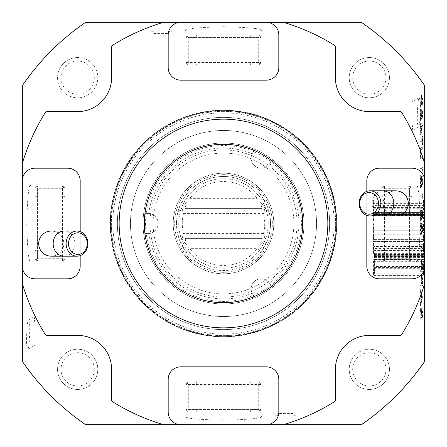 <?xml version="1.0" encoding="UTF-8"?>
<svg xmlns="http://www.w3.org/2000/svg" width="447" height="447" viewBox="0 0 447 447"><rect width="100%" height="100%" fill="white"/><g stroke="black" fill="none" stroke-linecap="round" stroke-linejoin="round"><path stroke-width="0.34" stroke-dasharray="2.23 1.68" d="M153.097 184.55A80.46 80.46 0 0 0 262.45 293.902A80.46 80.46 0 0 0 262.45 153.097A80.46 80.46 0 0 0 145.593 243.615A80.46 80.46 0 0 0 223.5 303.96A80.46 80.46 0 0 0 301.407 203.385A80.46 80.46 0 0 0 153.097 184.55L153.097 262.45L153.097 184.55M422.516 297.266L420.672 288.918L421.264 293.238L421.264 301.217L420.672 305.614L422.516 297.266L422.013 297.037L422.516 297.037M420.672 271.318L422.516 271.318L422.488 263.853L422.018 260.484L421.521 269.737L420.672 269.737L420.672 271.318L420.174 271.318L422.516 271.318M422.37 228.652L421.946 234.312C422.32 234.016 422.527 232.105 422.56 228.568C422.538 225.322 422.354 223.55 422.013 223.254L420.862 231.216L420.672 223.025L420.672 234.988L421.996 224.83L422.37 228.652L421.873 228.652L421.448 232.731L421.946 232.731M422.326 198.429L422.516 194.143L420.672 194.143L420.672 195.725L422.326 195.725L422.326 198.429L421.823 198.429L422.013 197.395L422.516 197.395M422.326 171.352L422.516 167.066L420.672 167.066L420.672 168.648L422.326 168.648L422.326 171.352L421.823 171.352L422.013 170.318L422.516 170.318M422.326 141.341L422.516 145.18L422.516 135.927L422.326 139.76L420.672 139.76L420.672 141.341L422.326 141.341L421.823 141.341L421.823 145.18L422.326 145.18M422.516 117.421L422.516 110.202L422.326 116.186L421.839 117.136L421.879 115.063C421.845 111.571 421.644 109.727 421.275 109.526C420.873 109.8 420.655 111.845 420.627 115.661L421.147 121.031L420.817 115.572L421.281 111.107L421.594 119.226L422.516 117.421L422.013 117.421L422.013 110.202L422.516 110.202M417.565 123.785L418.101 126.702L418.504 127.015C420.152 126.775 420.901 102.765 420.146 100.91L419.208 97.686C417.559 97.927 416.811 121.936 417.565 123.785M374.636 275.827L424.65 275.827L424.65 268.675L374.636 268.675L374.636 275.827L372.949 275.827L372.949 259.316L424.65 259.316L424.65 85.578L412.078 68.832A243.894 243.894 0 0 0 378.168 34.922L361.422 22.35L85.578 22.35L68.832 34.922A243.894 243.894 0 0 0 34.922 68.832L22.35 85.578L22.35 361.422L34.922 378.168A243.894 243.894 0 0 0 68.832 412.078L85.578 424.65L361.422 424.65L378.168 412.078A243.894 243.894 0 0 0 412.078 378.168L424.65 361.422L424.65 275.827L422.957 275.827L422.957 259.316L424.65 259.316L424.65 266.462A8.001 0.838 90 0 0 423.823 259.567A8.001 0.838 90 0 0 422.985 267.569A8.001 0.838 90 0 0 423.823 275.575A8.001 0.838 90 0 0 424.65 268.675L424.65 266.462L374.636 266.462A8.001 0.838 90 0 0 373.809 259.567L423.823 259.567M412.078 378.168L412.078 261.216L416.308 261.216C418.18 263.361 419.504 250.789 420.269 223.5C419.504 196.211 418.18 183.639 416.308 185.784L412.078 185.784L412.078 68.832M424.175 204.201L424.175 207.045L423.471 211.129L423.471 200.116L424.175 204.201L374.161 204.201L374.161 207.045L373.457 211.129L373.457 200.116L374.161 204.201M424.147 213.627A9.314 0.972 90 0 1 424.175 215.672L424.175 221.863L423.471 221.863L423.711 213.627A9.314 0.972 90 0 1 423.734 214.878L423.75 214.878A9.314 0.972 90 0 1 423.767 213.627L423.901 212.604L424.147 213.627L374.139 213.627A9.314 0.972 90 0 1 374.161 215.672L374.161 221.863L373.457 221.863L373.653 215.381L423.667 215.381M424.147 224.165A9.314 0.972 90 0 1 424.175 226.21L424.175 229.92A9.314 0.972 90 0 1 424.147 231.965L424.013 232.988L423.627 232.988L423.493 231.965A9.314 0.972 90 0 1 423.471 229.92L423.471 226.21A9.314 0.972 90 0 1 423.493 224.165L423.857 223.142L423.7 231.049L424.03 230.211L424.013 223.142L424.147 224.165L374.139 224.165A9.314 0.972 90 0 1 374.161 226.21L374.161 229.92A9.314 0.972 90 0 1 374.139 231.965L374.005 232.988L373.614 232.988L423.627 232.988M423.611 239.631L424.175 239.631L424.175 241.57L423.471 241.57L423.471 234.267L423.611 239.631L373.597 239.631L374.161 239.631L374.161 241.57L373.457 241.57L373.457 234.267L373.597 239.631M424.65 255.472L424.371 258.115L424.371 252.834L424.65 255.472M423.471 245.096L423.471 243.045L424.175 247.135L424.175 249.974L423.471 254.064L423.471 245.096L373.457 245.096L373.457 243.045L374.161 247.135L374.161 249.974L373.457 254.064L373.457 245.096M420.672 106.14L422.516 106.14L422.488 98.681L422.018 95.312L421.521 104.559L420.672 104.559L420.672 106.14L420.174 106.14L422.516 106.14M421.096 134.798L422.56 124.869L421.286 124.869L421.286 122.841L421.096 124.869L420.672 124.869L420.672 126.451L421.096 126.451L421.096 134.798L420.599 134.798L422.057 125.188L422.56 125.188M421.404 158.942L422.516 158.942L422.516 157.361L421.163 157.294L420.817 153.215L421.124 149.421L422.516 149.242L422.516 147.661L421.404 147.661C420.957 147.32 420.7 149.142 420.627 153.131L421.013 158.629L421.404 158.942L420.515 158.629L421.404 158.942M420.314 153.215L420.627 149.421L422.013 149.242L422.013 147.661L420.901 147.661C420.454 147.32 420.197 149.142 420.124 153.131L420.515 158.629L420.901 158.942L422.013 158.942L422.013 157.361L420.666 157.294L420.314 153.215L420.817 153.215M422.37 181.264L421.946 186.924C422.32 186.634 422.527 184.717 422.56 181.18C422.538 177.934 422.354 176.163 422.013 175.867L420.862 183.829L420.672 175.643L420.672 187.6L421.996 177.448L422.37 181.264L421.873 181.264L421.448 185.343L421.946 185.343M422.516 217.611L422.516 210.392L422.326 216.376L421.839 217.326L421.879 215.253C421.845 211.761 421.644 209.917 421.275 209.716C420.873 209.989 420.655 212.034 420.627 215.851L421.147 221.22L420.817 215.761L421.281 211.291L421.594 219.416L422.516 217.611L422.013 217.611L422.013 210.392L422.516 210.392M420.672 256.874L422.516 256.874L422.516 255.293L421.756 255.293L421.756 246.269L422.516 246.269L422.516 244.688L420.672 244.688L420.672 246.269L421.571 246.269L421.571 255.293L420.672 255.293L420.672 256.874L420.174 256.874L422.516 256.874M420.672 285.756L422.516 285.756L422.488 278.297L422.018 274.927L421.521 284.18L420.672 284.18L420.672 285.756L420.174 285.756L422.516 285.756M420.672 319.152L422.516 319.152L422.488 311.643L422.024 308.095C421.666 308.62 421.499 310.699 421.521 314.336L420.672 307.871L421.521 317.571L420.672 317.571L420.672 319.152L420.174 319.152L422.516 319.152M423.443 273.821L423.443 261.316L424.577 267.569L423.443 273.821L373.429 273.821L373.429 261.316L374.564 267.569L373.429 273.821M212.845 110.856L234.155 110.856L212.845 110.856A113.147 113.147 0 0 1 223.5 110.353A113.147 113.147 0 0 0 125.512 280.073A113.147 113.147 0 0 0 321.488 280.073A113.147 113.147 0 0 0 223.5 110.353A113.147 113.147 0 0 0 125.512 280.073A113.147 113.147 0 0 0 321.488 280.073A113.147 113.147 0 0 0 223.5 110.353A113.147 113.147 0 0 0 125.512 280.073A113.147 113.147 0 0 0 321.488 280.073A113.147 113.147 0 0 0 223.5 110.353A113.147 113.147 0 0 1 336.647 223.5A113.147 113.147 0 0 1 234.155 336.144L212.845 336.144L234.155 336.144A113.147 113.147 0 0 1 110.353 223.5A113.147 113.147 0 0 1 212.845 110.856M223.5 273.787A50.287 50.287 0 0 1 173.212 223.5A50.287 50.287 0 0 1 223.5 173.212A50.287 50.287 0 0 1 273.787 223.5A50.287 50.287 0 0 1 223.5 273.787A50.287 50.287 0 0 0 273.787 223.5A50.287 50.287 0 0 0 223.5 173.212A50.287 50.287 0 0 0 173.212 223.5A50.287 50.287 0 0 0 223.5 273.787M223.5 130.468A93.032 93.032 0 0 0 142.934 270.016A93.032 93.032 0 0 0 304.066 270.016A93.032 93.032 0 0 0 223.5 130.468A93.032 93.032 0 0 0 142.934 270.016A93.032 93.032 0 0 0 304.066 270.016A93.032 93.032 0 0 0 223.5 130.468M223.5 112.867A110.632 110.632 0 0 0 127.691 278.816A110.632 110.632 0 0 0 319.309 278.816A110.632 110.632 0 0 0 223.5 112.867M223.5 111.359A112.141 112.141 0 0 0 126.384 279.571A112.141 112.141 0 0 0 320.616 279.571A112.141 112.141 0 0 0 223.5 111.359A112.141 112.141 0 0 0 126.384 279.571A112.141 112.141 0 0 0 320.616 279.571A112.141 112.141 0 0 0 223.5 111.359M223.5 117.393A106.107 106.107 0 0 0 131.608 276.553A106.107 106.107 0 0 0 315.392 276.553A106.107 106.107 0 0 0 223.5 117.393A106.107 106.107 0 0 0 131.608 276.553A106.107 106.107 0 0 0 315.392 276.553A106.107 106.107 0 0 0 223.5 117.393M223.5 336.826A113.326 113.326 0 0 1 125.356 166.837A113.326 113.326 0 0 1 321.644 166.837A113.326 113.326 0 0 1 223.5 336.826M262.003 243.051L261.216 238.586L266.915 236.513L262.003 243.051L257.131 248.644A41.99 41.99 0 0 1 189.869 248.644L184.997 243.051L185.784 238.586L261.216 238.586L264.63 237.346L263.467 233.557L183.533 233.557L182.37 237.346L185.784 238.586L261.216 238.586M184.997 243.051L180.085 236.513L185.784 238.586M184.997 203.949L189.869 198.356A41.99 41.99 0 0 1 257.131 198.356L262.003 203.949L261.216 208.414L185.784 208.414L180.085 210.487L184.997 203.949L185.784 208.414L182.37 209.654L183.533 213.442A41.213 41.213 0 0 0 183.533 233.557M183.533 213.442L263.467 213.442L264.63 209.654L261.216 208.414L185.784 208.414M263.467 233.557A41.213 41.213 0 0 0 263.467 213.442M262.003 203.949L266.915 210.487L261.216 208.414M264.63 209.654L268.882 211.202L269.15 212.236L267.306 206.413L261.16 195.345A47.019 47.019 0 0 0 185.84 195.345L179.7 206.408L177.85 212.236L178.118 211.202L182.37 209.654M177.85 234.764L180.085 236.513L178.118 235.798L177.85 234.764L179.694 240.587L185.84 251.655L189.869 248.644L257.131 248.644L261.16 251.655L267.3 240.592L268.882 235.798A47.019 47.019 0 0 0 268.882 211.202L266.915 210.487L269.15 212.236M269.15 234.764L266.915 236.513L268.882 235.798L264.63 237.346M185.84 251.655A47.019 47.019 0 0 0 261.16 251.655M182.37 237.346L178.118 235.798A47.019 47.019 0 0 1 176.481 223.5A47.019 47.019 0 0 0 247.007 264.222A47.019 47.019 0 0 0 247.007 182.778A47.019 47.019 0 0 0 176.481 223.5A47.019 47.019 0 0 1 178.118 211.202L180.085 210.487L177.85 212.236M261.16 195.345L257.131 198.356L189.869 198.356L185.84 195.345M223.5 174.665A48.835 48.835 0 0 1 272.335 223.5A48.835 48.835 0 0 1 223.5 272.335A48.835 48.835 0 0 1 174.665 223.5A48.835 48.835 0 0 1 223.5 174.665M254.013 296.467L252.192 293.26A10.057 10.057 0 0 1 256.187 280.113A10.057 10.057 0 0 1 269.569 283.225L271.435 286.41L273.1 286.857A80.46 80.46 0 0 0 273.1 160.143L271.435 160.59L269.927 163.205A10.057 10.057 0 0 1 256.187 166.887A10.057 10.057 0 0 1 252.505 153.148L254.013 150.533L253.566 148.868A80.46 80.46 0 0 0 143.833 212.224L145.052 213.442L148.069 213.442A10.057 10.057 0 0 1 158.126 223.5A10.057 10.057 0 0 1 148.069 233.557L145.052 233.557L143.833 234.776A80.46 80.46 0 0 0 253.566 298.132L254.013 296.467L252.505 293.852A10.057 10.057 0 0 1 256.187 280.113A10.057 10.057 0 0 1 269.927 283.795L271.435 286.41L273.1 286.857A80.46 80.46 0 0 1 253.566 298.132L254.013 296.467M148.069 233.557L145.052 233.557L143.833 234.776A80.46 80.46 0 0 1 143.833 212.224L145.052 213.442L148.739 213.465A10.057 10.057 0 0 1 158.126 223.5A10.057 10.057 0 0 1 148.739 233.535L148.069 233.557M252.505 153.148L254.013 150.533L253.566 148.868A80.46 80.46 0 0 1 273.1 160.143L271.435 160.59L269.569 163.775A10.057 10.057 0 0 1 256.187 166.887A10.057 10.057 0 0 1 252.192 153.74L252.505 153.148M273.1 160.143A80.46 80.46 0 0 1 258.735 295.836A80.46 80.46 0 0 1 143.04 223.5A80.46 80.46 0 0 1 273.1 160.143A80.46 80.46 0 0 1 258.735 295.836A80.46 80.46 0 0 1 143.04 223.5A80.46 80.46 0 0 1 273.1 160.143M153.097 223.5A70.402 70.402 0 0 1 223.5 153.097A70.402 70.402 0 0 1 293.902 223.5A70.402 70.402 0 0 1 223.5 293.902A70.402 70.402 0 0 1 153.097 223.5M173.212 223.5A50.287 50.287 0 0 0 248.644 267.049A50.287 50.287 0 0 0 248.644 179.951A50.287 50.287 0 0 0 173.212 223.5A50.287 50.287 0 0 0 248.644 267.049A50.287 50.287 0 0 0 248.644 179.951A50.287 50.287 0 0 0 173.212 223.5M178.744 223.5A44.756 44.756 0 0 0 245.878 262.26A44.756 44.756 0 0 0 245.878 184.74A44.756 44.756 0 0 0 178.744 223.5A44.756 44.756 0 0 0 245.878 262.26A44.756 44.756 0 0 0 245.878 184.74A44.756 44.756 0 0 0 178.744 223.5M383.163 203.385A12.572 12.572 0 0 0 395.735 215.957A12.572 12.572 0 0 1 383.163 203.385A12.572 12.572 0 0 1 395.735 190.813A12.572 12.572 0 0 0 383.163 203.385M63.837 243.615A12.572 12.572 0 0 0 51.265 231.043A12.572 12.572 0 0 1 63.837 243.615A12.572 12.572 0 0 1 51.265 256.187A12.572 12.572 0 0 0 63.837 243.615M366.819 191.355L366.819 215.415M80.181 255.645L80.181 231.585M283.649 22.35L163.351 22.35A209.95 209.95 0 0 0 112.8 45.108A2.514 2.514 0 0 0 111.61 47.242L111.61 77.666A33.944 33.944 0 0 1 77.666 111.61L47.242 111.61A2.514 2.514 0 0 0 45.108 112.8A209.95 209.95 0 0 0 22.35 163.351L22.35 283.649A209.95 209.95 0 0 0 45.108 334.2A2.514 2.514 0 0 0 47.242 335.39L77.666 335.39A33.944 33.944 0 0 1 111.61 369.334L111.61 399.758A2.514 2.514 0 0 0 112.8 401.892A209.95 209.95 0 0 0 163.351 424.65L283.649 424.65A209.95 209.95 0 0 0 334.2 401.892A2.514 2.514 0 0 0 335.39 399.758L335.39 369.334A33.944 33.944 0 0 1 369.334 335.39L399.758 335.39A2.514 2.514 0 0 0 401.892 334.2A209.95 209.95 0 0 0 424.65 283.649L424.65 163.351A209.95 209.95 0 0 0 401.892 112.8A2.514 2.514 0 0 0 399.758 111.61L369.334 111.61A33.944 33.944 0 0 1 335.39 77.666L335.39 47.242A2.514 2.514 0 0 0 334.2 45.108A209.95 209.95 0 0 0 283.649 22.35M180.756 22.35A12.572 12.572 0 0 0 168.184 34.922L168.184 67.609A12.572 12.572 0 0 0 180.756 80.181L266.244 80.181A12.572 12.572 0 0 0 278.816 67.609L278.816 34.922A12.572 12.572 0 0 0 266.244 22.35M424.65 180.756A12.572 12.572 0 0 0 412.078 168.184L379.391 168.184A12.572 12.572 0 0 0 366.819 180.756L366.819 266.244A12.572 12.572 0 0 0 379.391 278.816L412.078 278.816A12.572 12.572 0 0 0 424.65 266.244M266.244 424.65A12.572 12.572 0 0 0 278.816 412.078L278.816 379.391A12.572 12.572 0 0 0 266.244 366.819L180.756 366.819A12.572 12.572 0 0 0 168.184 379.391L168.184 412.078A12.572 12.572 0 0 0 180.756 424.65M22.35 266.244A12.572 12.572 0 0 0 34.922 278.816L67.609 278.816A12.572 12.572 0 0 0 80.181 266.244L80.181 180.756A12.572 12.572 0 0 0 67.609 168.184L34.922 168.184A12.572 12.572 0 0 0 22.35 180.756M188.299 384.42L258.701 384.42L258.701 409.564L188.299 409.564L188.299 384.42L187.042 383.163L185.784 384.42L185.784 409.564L187.042 410.821L188.299 409.564M187.042 410.821L188.299 412.078L185.784 409.564L251.158 409.564L251.158 384.42L195.842 384.42L195.842 409.564L196.881 412.078L188.299 412.078L258.701 412.078L196.881 412.078M62.58 188.299L62.58 258.701L37.436 258.701L37.436 188.299L62.58 188.299L63.837 187.042L62.58 185.784L37.436 185.784L36.179 187.042L37.436 188.299M36.179 187.042L34.922 188.299L37.436 185.784L37.436 251.158L62.58 251.158L62.58 195.842L37.436 195.842L34.922 196.881L34.922 188.299L34.922 258.701L34.922 196.881M258.701 62.58L188.299 62.58L188.299 37.436L258.701 37.436L258.701 62.58L259.958 63.837L261.216 62.58L261.216 37.436L259.958 36.179L258.701 37.436M259.958 36.179L258.701 34.922L261.216 37.436L195.842 37.436L195.842 62.58L251.158 62.58L251.158 37.436L250.119 34.922L258.701 34.922L188.299 34.922L250.119 34.922M384.42 258.701L384.42 188.299L409.564 188.299L409.564 258.701L384.42 258.701L383.163 259.958L384.42 261.216L409.564 261.216L410.821 259.958L409.564 258.701M410.821 259.958L412.078 258.701L409.564 261.216L409.564 195.842L384.42 195.842L384.42 251.158L409.564 251.158L412.078 250.119L412.078 258.701L412.078 188.299L412.078 250.119M148.069 34.922L173.212 34.922L148.069 34.922L148.069 32.279C151.567 34.101 169.715 34.101 173.212 32.279C170.776 31.324 166.586 30.882 160.641 30.96C154.696 30.882 150.505 31.324 148.069 32.279M185.784 30.692L185.784 34.922L185.784 30.692C183.639 28.82 196.211 27.496 223.5 26.731C250.789 27.496 263.361 28.82 261.216 30.692L261.216 62.58L258.701 65.094L188.299 65.094L258.701 65.094L188.299 65.094L187.042 63.837L188.299 62.58M185.784 34.877L68.832 34.922M378.168 34.922L261.216 34.922L261.216 30.692M34.922 322.578A12.572 5.113 60.4 0 1 34.922 316.873L34.922 345.257L34.922 316.873M28.899 320.298L29.435 323.215C30.189 325.064 29.441 349.073 27.792 349.314L26.854 346.09C26.099 344.235 26.848 320.225 28.496 319.985L28.899 320.298M34.877 185.784L30.692 185.784L34.922 185.784L34.922 68.832M30.692 185.784C28.82 183.639 27.496 196.211 26.731 223.5C27.496 250.789 28.82 263.361 30.692 261.216L62.58 261.216L37.436 261.216L34.922 258.701L37.436 261.216L34.922 261.216L34.922 378.168M298.931 412.078L273.787 412.078L298.931 412.078L298.931 414.721C295.433 412.899 277.285 412.899 273.787 414.721C276.224 415.676 280.414 416.118 286.359 416.04C292.304 416.118 296.495 415.676 298.931 414.721M378.168 412.078L261.216 412.078L261.216 416.308C263.361 418.18 250.789 419.504 223.5 420.269C196.211 419.504 183.639 418.18 185.784 416.308L185.784 412.078L68.832 412.078M185.784 416.308L185.784 384.42L188.299 381.906L258.701 381.906L188.299 381.906L258.701 381.906L259.958 383.163L258.701 384.42M187.042 383.163L188.299 381.906L185.784 381.906L185.784 384.42L185.784 381.906L261.216 381.906L261.216 409.564L261.216 384.42L259.958 383.163M258.701 409.564L259.958 410.821L261.216 409.564L259.958 410.821M250.119 412.078L251.158 409.564L261.216 409.564L261.216 381.906L258.701 381.906L261.216 384.42L251.158 384.42L250.119 381.906M196.881 381.906L195.842 384.42L185.784 384.42L185.784 412.123M65.094 196.881L62.58 195.842L62.58 185.784L34.922 185.784L62.58 185.784L65.094 188.299L65.094 258.701L65.094 188.299L65.094 258.701L63.837 259.958L62.58 258.701M63.837 187.042L65.094 188.299L65.094 185.784L62.58 185.784L65.094 185.784L65.094 261.216L62.58 261.216L63.837 259.958M37.436 258.701L36.179 259.958M34.922 250.119L37.436 251.158L37.436 261.216L65.094 261.216L65.094 258.701L62.58 261.216L62.58 251.158L65.094 250.119M259.958 63.837L258.701 65.094L261.216 65.094L261.216 62.58L261.216 65.094L185.784 65.094L185.784 37.436L185.784 62.58L187.042 63.837M188.299 37.436L187.042 36.179L185.784 37.436L187.042 36.179M196.881 34.922L195.842 37.436L185.784 37.436L185.784 65.094L188.299 65.094L185.784 62.58L195.842 62.58L196.881 65.094M250.119 65.094L251.158 62.58L261.216 62.58L261.216 34.877M416.308 261.216L384.42 261.216L381.906 258.701L381.906 188.299L381.906 258.701L381.906 188.299L383.163 187.042L384.42 188.299M383.163 259.958L381.906 258.701L381.906 261.216L384.42 261.216L381.906 261.216L381.906 185.784L409.564 185.784L384.42 185.784L383.163 187.042M409.564 188.299L410.821 187.042L409.564 185.784L410.821 187.042M412.078 196.881L409.564 195.842L409.564 185.784L381.906 185.784L381.906 188.299L384.42 185.784L384.42 195.842L381.906 196.881M381.906 250.119L384.42 251.158L384.42 261.216L412.123 261.216M30.692 261.216L34.877 261.216M185.784 34.922L185.784 37.436L185.784 34.922M261.216 416.308L261.216 412.123M416.308 185.784L412.123 185.784M369.334 57.551A20.115 20.115 0 0 0 356.823 93.417A20.115 20.115 0 0 0 388.326 84.293A20.115 20.115 0 0 0 369.334 57.551M369.334 349.219A20.115 20.115 0 0 0 349.269 370.775A20.115 20.115 0 0 0 370.295 389.426A20.115 20.115 0 0 0 389.443 368.853A20.115 20.115 0 0 0 369.334 349.219M77.666 349.219A20.115 20.115 0 0 0 68.061 387.007A20.115 20.115 0 0 0 97.161 374.29A20.115 20.115 0 0 0 77.666 349.219M77.666 57.551A20.115 20.115 0 0 0 58.071 73.135A20.115 20.115 0 0 0 74.632 97.552A20.115 20.115 0 0 0 97.725 79.186A20.115 20.115 0 0 0 77.666 57.551M412.078 124.422A12.572 5.113 -119.6 0 1 412.078 130.127L412.078 101.743L412.078 130.127M69.721 383.956A16.645 16.645 0 0 0 94.306 368.904A16.645 16.645 0 0 0 68.978 355.142A16.645 16.645 0 0 0 69.721 383.956M68.061 387.007A20.115 20.115 0 0 0 97.776 368.814A20.115 20.115 0 0 0 67.162 352.18A20.115 20.115 0 0 0 68.061 387.007M352.733 370.524A16.645 16.645 0 0 0 378.665 383.113A16.645 16.645 0 0 0 376.603 354.359A16.645 16.645 0 0 0 352.733 370.524M349.269 370.775A20.115 20.115 0 0 0 380.615 385.99A20.115 20.115 0 0 0 378.117 351.236A20.115 20.115 0 0 0 349.269 370.775M358.986 90.696A16.645 16.645 0 0 0 385.795 80.114A16.645 16.645 0 0 0 363.221 62.189A16.645 16.645 0 0 0 358.986 90.696M356.823 93.417A20.115 20.115 0 0 0 389.231 80.622A20.115 20.115 0 0 0 361.947 58.959A20.115 20.115 0 0 0 356.823 93.417M61.451 73.917A16.645 16.645 0 0 0 82.527 93.585A16.645 16.645 0 0 0 89.02 65.497A16.645 16.645 0 0 0 61.451 73.917M58.071 73.135A20.115 20.115 0 0 0 83.539 96.904A20.115 20.115 0 0 0 91.389 62.96A20.115 20.115 0 0 0 58.071 73.135M374.636 268.675A8.001 0.838 90 0 1 373.809 275.575A8.001 0.838 90 0 1 372.971 267.569A8.001 0.838 90 0 1 373.809 259.567M374.636 259.316L374.636 266.462M372.949 259.316L422.957 259.316M372.949 275.827L422.957 275.827M424.063 205.626L423.722 203.642L423.722 207.604L424.063 205.626L374.055 205.626L373.714 203.642L423.722 203.642M373.714 203.642L373.714 207.604L374.055 205.626M373.714 207.604L423.722 207.604M373.457 200.116L423.471 200.116M373.457 202.167L423.471 202.167M373.603 202.994L423.611 202.994M373.603 208.252L423.611 208.252M373.457 209.079L423.471 209.079M373.457 211.129L423.471 211.129M374.161 207.045L424.175 207.045M423.75 214.878L373.737 214.878A9.314 0.972 90 0 1 373.759 213.627L373.888 212.604L424.013 212.604M374.005 212.604L374.139 213.627M373.888 212.604L423.901 212.604M373.737 214.878L423.734 214.878M423.577 214.543L373.457 214.543L373.563 212.604L373.698 213.627A9.314 0.972 90 0 1 373.72 214.878M373.563 212.604L423.577 212.604M373.457 212.604L423.471 212.604M373.457 214.543L423.471 214.543M373.563 214.543L373.653 215.381M373.653 219.924L423.667 219.924M373.457 219.924L423.471 219.924M373.457 221.863L423.471 221.863M374.161 221.863L424.175 221.863M423.795 215.381L423.885 214.543L373.871 214.543L373.781 215.381L423.795 215.381L423.795 219.924L423.885 214.543M423.946 214.543L373.871 214.543M373.932 214.543L374.022 215.381L424.03 215.381M423.795 219.924L373.781 219.924L374.022 215.381M374.022 219.924L424.03 219.924M373.781 219.924L373.781 215.381M423.968 225.12L373.96 225.12L373.96 223.142L424.013 223.142M374.005 223.142L374.139 224.165M373.96 223.142L423.968 223.142M373.96 225.12L374.022 225.919L424.03 225.919M423.7 231.049L373.686 231.049L374.022 230.211L374.022 225.919M373.932 231.049L423.946 231.049M373.686 231.049L373.597 230.211L423.611 230.211M373.614 232.988L373.48 231.965A9.314 0.972 90 0 1 373.457 229.92L373.457 226.21A9.314 0.972 90 0 1 373.48 224.165L373.843 223.142L373.597 230.211M373.686 225.081L423.7 225.081M373.742 225.081L423.756 225.081M373.742 228.11L423.756 228.11M373.843 228.11L423.857 228.11M373.843 223.142L423.857 223.142M373.614 223.142L423.627 223.142M374.005 232.988L424.013 232.988M373.597 234.267L423.611 234.267M373.457 234.267L423.471 234.267M373.457 241.57L423.471 241.57M374.161 241.57L424.175 241.57M374.161 239.631L424.175 239.631M374.58 255.472L374.362 257.612L374.362 253.337L374.58 255.472M424.594 255.472L424.371 257.612L424.371 253.337L424.594 255.472M374.636 255.472L374.362 258.115L374.362 252.834L374.636 255.472M424.46 254.36L424.555 256.5L424.214 256.5L424.214 254.153L424.365 255.114L424.46 254.36L374.446 254.36L374.541 256.5L374.206 256.165L374.351 255.734L424.365 255.734M374.351 255.734L374.206 254.153L374.357 255.114L424.365 255.114M374.357 255.114L374.446 254.36M374.34 254.907L424.348 254.907M374.206 254.153L424.214 254.153M374.206 254.533L424.214 254.533M374.351 256.165L424.365 256.165M374.206 256.165L424.214 256.165M374.206 256.5L424.214 256.5M374.541 256.5L424.555 256.5M424.516 256.165L424.46 254.768L424.516 256.165L374.502 256.165L374.39 255.293L374.39 256.165L424.404 256.165M373.603 245.928L423.611 245.928M373.603 251.18L423.611 251.18M373.457 252.013L423.471 252.013M373.457 254.064L423.471 254.064M374.161 249.974L424.175 249.974M374.161 247.135L424.175 247.135M373.457 243.045L423.471 243.045M424.063 248.554L423.722 246.571L423.722 250.538L424.063 248.554L374.055 248.554L373.714 246.571L423.722 246.571M373.714 246.571L373.714 250.538L374.055 248.554M373.714 250.538L423.722 250.538M374.564 267.569L424.577 267.569M373.429 261.316L423.443 261.316M422.013 106.14L421.985 98.681L422.488 98.681M421.985 98.681L421.521 95.312L422.018 95.312M421.521 95.312L421.052 98.821L421.555 98.821M421.052 98.821L421.024 104.559L421.521 104.559M421.024 104.559L420.672 104.559M420.174 104.559L420.174 106.14M421.521 96.887L421.823 104.559L421.214 104.559L421.208 101.48L421.521 96.887L422.018 96.887L422.326 104.559L421.711 104.559L422.018 96.887M421.823 104.559L422.326 104.559M421.208 101.48L421.705 101.48M421.214 104.559L421.711 104.559M422.013 110.202L422.326 110.202M421.823 110.202L421.823 116.186L422.326 116.186M421.823 116.186L421.342 117.136L421.839 117.136M421.342 117.136L421.376 115.063L421.879 115.063M421.376 115.063C421.342 111.571 421.141 109.727 420.772 109.526L421.275 109.526M420.772 109.526C420.37 109.8 420.158 111.845 420.124 115.661L420.627 115.661M420.124 115.661L420.644 121.031L421.147 121.031M420.644 121.031L420.644 119.455L421.147 119.455M420.644 119.455L420.314 115.572L420.817 115.572M420.314 115.572L420.783 111.107L421.281 111.107M420.783 111.107L421.186 115.348L421.689 115.348M421.186 115.348L421.091 119.226L421.594 119.226M421.091 119.226L422.013 117.421M422.057 125.188L422.56 124.869M422.057 124.869L421.286 124.869M420.789 124.869L420.789 122.841L421.286 122.841M420.789 122.841L421.096 122.841M420.599 122.841L420.599 124.869L421.096 124.869M420.174 124.869L420.174 126.451L420.672 126.451M420.174 126.451L421.096 126.451M420.599 126.451L420.599 134.798M420.789 131.697L420.789 126.451L421.588 126.451L420.789 131.697L421.286 131.697L421.286 126.451L422.085 126.451L421.286 131.697M420.789 126.451L421.286 126.451M421.588 126.451L422.085 126.451M421.823 145.18L422.516 145.18M422.013 145.18L422.013 135.927L422.516 135.927M422.013 135.927L422.326 135.927M421.823 135.927L421.823 139.76L422.326 139.76M421.823 139.76L420.672 139.76M420.174 139.76L420.174 141.341L420.672 141.341M420.174 141.341L421.823 141.341M422.013 158.942L422.516 158.942M422.013 157.361L422.516 157.361M420.627 149.421L421.124 149.421M420.912 149.242L421.409 149.242L420.912 149.242M422.013 149.242L422.516 149.242M422.013 147.661L422.516 147.661M420.901 147.661L421.404 147.661M420.124 153.131L420.627 153.131M422.013 170.318L422.013 167.066L422.516 167.066M422.013 167.066L420.672 167.066M420.174 167.066L420.174 168.648L420.672 168.648M420.174 168.648L422.326 168.648M421.823 168.648L421.823 171.352M421.448 185.343L421.448 186.924L421.946 186.924M421.448 186.924C421.823 186.634 422.024 184.717 422.057 181.18L422.56 181.18M422.057 181.18C422.035 177.934 421.851 176.163 421.515 175.867L422.013 175.867M421.515 175.867L420.364 183.829L420.862 183.829M420.364 183.829L420.364 175.643L420.862 175.643M420.364 175.643L420.672 175.643M420.174 175.643L420.174 187.6L420.672 187.6M420.174 187.6L420.934 180.772L421.437 180.772M420.934 180.772L421.499 177.448L421.996 177.448M421.499 177.448L421.873 181.264M422.013 197.395L422.013 194.143L422.516 194.143M422.013 194.143L420.672 194.143M420.174 194.143L420.174 195.725L420.672 195.725M420.174 195.725L422.326 195.725M421.823 195.725L421.823 198.429M422.013 210.392L422.326 210.392M421.823 210.392L421.823 216.376L422.326 216.376M421.823 216.376L421.342 217.326L421.839 217.326M421.342 217.326L421.376 215.253L421.879 215.253M421.376 215.253C421.342 211.761 421.141 209.917 420.772 209.716L421.275 209.716M420.772 209.716C420.37 209.989 420.158 212.034 420.124 215.851L420.627 215.851M420.124 215.851L420.644 221.22L421.147 221.22M420.644 221.22L420.644 219.645L421.147 219.645M420.644 219.645L420.314 215.761L420.817 215.761M420.314 215.761L420.783 211.291L421.281 211.291M420.783 211.291L421.186 215.538L421.689 215.538M421.186 215.538L421.091 219.416L421.594 219.416M421.091 219.416L422.013 217.611M421.448 232.731L421.448 234.312L421.946 234.312M421.448 234.312C421.823 234.016 422.024 232.105 422.057 228.568L422.56 228.568M422.057 228.568C422.035 225.322 421.851 223.55 421.515 223.254L422.013 223.254M421.515 223.254L420.364 231.216L420.862 231.216M420.364 231.216L420.364 223.025L420.862 223.025M420.364 223.025L420.672 223.025M420.174 223.025L420.174 234.988L420.672 234.988M420.174 234.988L420.934 228.16L421.437 228.16M420.934 228.16L421.499 224.83L421.996 224.83M421.499 224.83L421.873 228.652M422.013 256.874L422.013 255.293L422.516 255.293M421.258 255.293L421.258 246.269L421.756 246.269M421.258 246.269L422.516 246.269M422.013 246.269L422.013 244.688L422.516 244.688M422.013 244.688L420.672 244.688M420.174 244.688L420.174 246.269L420.672 246.269M420.174 246.269L421.571 246.269M421.068 246.269L421.068 255.293L421.571 255.293M421.068 255.293L420.672 255.293M420.174 255.293L420.174 256.874M422.013 271.318L421.985 263.853L422.488 263.853M421.985 263.853L421.521 260.484L422.018 260.484M421.521 260.484L421.052 263.998L421.555 263.998M421.052 263.998L421.024 269.737L421.521 269.737M421.024 269.737L420.672 269.737M420.174 269.737L420.174 271.318M421.521 262.065L421.823 269.737L421.214 269.737L421.208 266.652L421.521 262.065L422.018 262.065L422.326 269.737L421.711 269.737L422.018 262.065M421.823 269.737L422.326 269.737M421.208 266.652L421.705 266.652M421.214 269.737L421.711 269.737M422.013 285.756L421.985 278.297L422.488 278.297M421.985 278.297L421.521 274.927L422.018 274.927M421.521 274.927L421.052 278.436L421.555 278.436M421.052 278.436L421.024 284.18L421.521 284.18M421.024 284.18L420.672 284.18M420.174 284.18L420.174 285.756M421.521 276.503L421.823 284.18L421.214 284.18L421.208 281.096L421.521 276.503L422.018 276.503L422.326 284.18L421.711 284.18L422.018 276.503M421.823 284.18L422.326 284.18M421.208 281.096L421.705 281.096M421.214 284.18L421.711 284.18M422.013 297.037L420.174 288.918L420.672 288.918M420.174 288.918L420.174 290.634L420.672 290.634M420.174 290.634L420.761 293.238L421.264 293.238M420.761 293.238L420.761 301.217L421.264 301.217M420.761 301.217L420.174 303.887L420.672 303.887M420.174 303.887L420.174 305.614L420.672 305.614M420.174 305.614L422.013 297.266M420.951 300.356L420.951 294.065L421.655 297.171L420.951 300.356L421.454 300.356L421.454 294.065L422.152 297.171L421.454 300.356M420.951 294.065L421.454 294.065M421.655 297.171L422.152 297.171M422.013 319.152L421.99 311.643L422.488 311.643M421.99 311.643L421.521 308.095L422.024 308.095M421.521 308.095C421.163 308.62 420.996 310.699 421.024 314.336L421.521 314.336M421.024 314.336L420.174 307.871L420.672 307.871M420.174 307.871L420.174 309.821L420.672 309.821M420.174 309.821L421.024 316.292L421.521 316.292M421.024 316.292L421.024 317.571L421.521 317.571M421.024 317.571L420.672 317.571M420.174 317.571L420.174 319.152M421.521 309.676L421.823 317.571L421.214 317.571L421.208 314.353L421.521 309.676L422.024 309.676L422.326 317.571L421.711 317.571L422.024 309.676M421.823 317.571L422.326 317.571M421.214 317.571L421.711 317.571M262.45 153.097L184.55 153.097L262.45 153.097M293.902 262.45L293.902 184.55L293.902 262.45M184.55 293.902L262.45 293.902L184.55 293.902M223.5 327.847A104.347 104.347 0 0 0 313.867 171.33A104.347 104.347 0 0 0 133.133 171.33A104.347 104.347 0 0 0 223.5 327.847M227.428 336.144A112.711 112.711 0 0 0 336.211 223.5A112.711 112.711 0 0 0 227.428 110.856M219.572 110.856A112.711 112.711 0 0 0 110.789 223.5A112.711 112.711 0 0 0 219.572 336.144M252.192 293.26A75.431 75.431 0 0 1 148.739 233.535M148.739 213.465A75.431 75.431 0 0 1 252.192 153.74M269.569 163.775A75.431 75.431 0 0 1 269.569 283.225M145.554 223.5A77.946 77.946 0 0 0 262.473 291.003A77.946 77.946 0 0 0 262.473 155.997A77.946 77.946 0 0 0 145.554 223.5M149.957 223.5A73.543 73.543 0 0 1 260.271 159.808A73.543 73.543 0 0 1 260.271 287.192A73.543 73.543 0 0 1 149.957 223.5M382.934 190.813A12.572 10.89 -90 0 0 372.044 203.385A12.572 10.89 -90 0 0 382.934 215.957M64.066 256.187A12.572 10.89 90 0 0 74.956 243.615A12.572 10.89 90 0 0 64.066 231.043M373.759 213.627L423.767 213.627M373.698 213.627L423.711 213.627M374.161 215.672L424.175 215.672M374.022 230.211L424.03 230.211M373.597 225.919L423.611 225.919M373.48 224.165L423.493 224.165M373.457 226.21L423.471 226.21M373.457 229.92L423.471 229.92M373.48 231.965L423.493 231.965M374.139 231.965L424.147 231.965M374.161 229.92L424.175 229.92M374.161 226.21L424.175 226.21M374.295 254.622L424.309 254.622M374.273 254.907L424.287 254.907M374.541 255.315L424.555 255.315M374.502 255.293L424.516 255.293M374.39 255.293L424.404 255.293M422.013 102.687L422.516 102.687M421.024 103.302L421.521 103.302M421.823 101.34L422.326 101.34M420.851 179.426L421.353 179.426M420.851 226.813L421.353 226.813M422.013 267.865L422.516 267.865M421.024 268.479L421.521 268.479M421.823 266.518L422.326 266.518M422.013 282.303L422.516 282.303M421.024 282.917L421.521 282.917M421.823 280.956L422.326 280.956M422.013 315.632L422.516 315.632M421.823 314.275L422.326 314.275M421.208 314.353L421.711 314.353M223.5 336.144C166.457 337.451 114.276 289.136 111.191 232.166C103.218 161.697 173.699 97.781 243.034 112.56C294.97 120.701 336.379 169.335 336.133 221.902C338.591 282.66 284.27 337.748 223.5 336.144M173.212 34.922L173.212 32.279M27.792 349.314L34.922 345.257M28.496 319.985L34.922 316.331M273.787 412.078L273.787 414.721M419.208 97.686L412.078 101.743M418.504 127.015L412.078 130.669M373.809 275.575L423.823 275.575M373.726 214.968L423.739 214.968M374.362 257.612L424.371 257.612M374.362 253.337L424.371 253.337M374.362 258.115L424.371 258.115M374.362 252.834L424.371 252.834M374.446 254.768L424.46 254.768M421.381 157.361L420.884 157.361M421.392 158.942L420.895 158.942"/><path stroke-width="0.67" d="M359.74 203.385A10.812 9.365 -90 0 0 373.787 212.75A10.812 9.365 -90 0 0 373.787 194.02A10.812 9.365 -90 0 0 359.74 203.385M87.26 243.615A10.812 9.365 90 0 0 73.213 234.25A10.812 9.365 90 0 0 73.213 252.98A10.812 9.365 90 0 0 87.26 243.615M359.097 203.385A12.572 10.89 90 0 1 369.987 190.813A12.572 10.89 90 0 1 380.872 203.385A12.572 10.89 90 0 1 369.987 215.957A12.572 10.89 90 0 1 359.097 203.385M87.903 243.615A12.572 10.89 -90 0 1 77.013 256.187A12.572 10.89 -90 0 1 66.128 243.615A12.572 10.89 -90 0 1 77.013 231.043A12.572 10.89 -90 0 1 87.903 243.615M395.735 215.957A12.572 12.572 0 0 0 408.307 203.385A12.572 12.572 0 0 0 395.735 190.813A12.572 12.572 0 0 1 408.307 203.385A12.572 12.572 0 0 1 395.735 215.957L382.934 215.957A12.572 10.89 -90 0 0 393.824 203.385A12.572 10.89 -90 0 0 382.934 190.813L395.735 190.813M51.265 231.043A12.572 12.572 0 0 0 38.693 243.615A12.572 12.572 0 0 0 51.265 256.187A12.572 12.572 0 0 1 38.693 243.615A12.572 12.572 0 0 1 51.265 231.043L64.066 231.043A12.572 10.89 90 0 0 53.176 243.615A12.572 10.89 90 0 0 64.066 256.187L51.265 256.187M266.244 80.181A12.572 12.572 0 0 0 278.816 67.609L278.816 34.922A12.572 12.572 0 0 0 266.244 22.35L180.756 22.35A12.572 12.572 0 0 0 168.184 34.922L168.184 67.609A12.572 12.572 0 0 0 180.756 80.181L266.244 80.181M366.819 215.415L366.819 266.244A12.572 12.572 0 0 0 379.391 278.816L412.078 278.816A12.572 12.572 0 0 0 424.65 266.244L424.65 180.756A12.572 12.572 0 0 0 412.078 168.184L379.391 168.184A12.572 12.572 0 0 0 366.819 180.756L366.819 191.355M180.756 366.819A12.572 12.572 0 0 0 168.184 379.391L168.184 412.078A12.572 12.572 0 0 0 180.756 424.65L266.244 424.65A12.572 12.572 0 0 0 278.816 412.078L278.816 379.391A12.572 12.572 0 0 0 266.244 366.819L180.756 366.819M80.181 231.585L80.181 180.756A12.572 12.572 0 0 0 67.609 168.184L34.922 168.184A12.572 12.572 0 0 0 22.35 180.756L22.35 266.244A12.572 12.572 0 0 0 34.922 278.816L67.609 278.816A12.572 12.572 0 0 0 80.181 266.244L80.181 255.645M424.65 180.756L424.65 85.578A243.894 243.894 0 0 0 361.422 22.35L266.244 22.35M180.756 22.35L85.578 22.35A243.894 243.894 0 0 0 22.35 85.578L22.35 180.756M22.35 266.244L22.35 361.422A243.894 243.894 0 0 0 85.578 424.65L180.756 424.65M266.244 424.65L361.422 424.65A243.894 243.894 0 0 0 424.65 361.422L424.65 266.244M22.35 163.351A209.95 209.95 0 0 1 45.108 112.8A2.514 2.514 0 0 1 47.242 111.61L77.666 111.61A33.944 33.944 0 0 0 111.61 77.666L111.61 47.242A2.514 2.514 0 0 1 112.8 45.108A209.95 209.95 0 0 1 163.351 22.35M163.351 424.65A209.95 209.95 0 0 1 112.8 401.892A2.514 2.514 0 0 1 111.61 399.758L111.61 369.334A33.944 33.944 0 0 0 77.666 335.39L47.242 335.39A2.514 2.514 0 0 1 45.108 334.2A209.95 209.95 0 0 1 22.35 283.649M424.65 283.649A209.95 209.95 0 0 1 401.892 334.2A2.514 2.514 0 0 1 399.758 335.39L369.334 335.39A33.944 33.944 0 0 0 335.39 369.334L335.39 399.758A2.514 2.514 0 0 1 334.2 401.892A209.95 209.95 0 0 1 283.649 424.65M283.649 22.35A209.95 209.95 0 0 1 334.2 45.108A2.514 2.514 0 0 1 335.39 47.242L335.39 77.666A33.944 33.944 0 0 0 369.334 111.61L399.758 111.61A2.514 2.514 0 0 1 401.892 112.8A209.95 209.95 0 0 1 424.65 163.351M223.5 327.847A104.347 104.347 0 0 1 133.133 171.33A104.347 104.347 0 0 1 313.867 171.33A104.347 104.347 0 0 1 223.5 327.847M223.5 302.703A79.203 79.203 0 0 0 292.092 183.901A79.203 79.203 0 0 0 154.908 183.901A79.203 79.203 0 0 0 223.5 302.703M369.987 215.957L382.934 215.957M369.987 190.813L382.934 190.813M77.013 231.043L64.066 231.043M77.013 256.187L64.066 256.187"/></g></svg>
